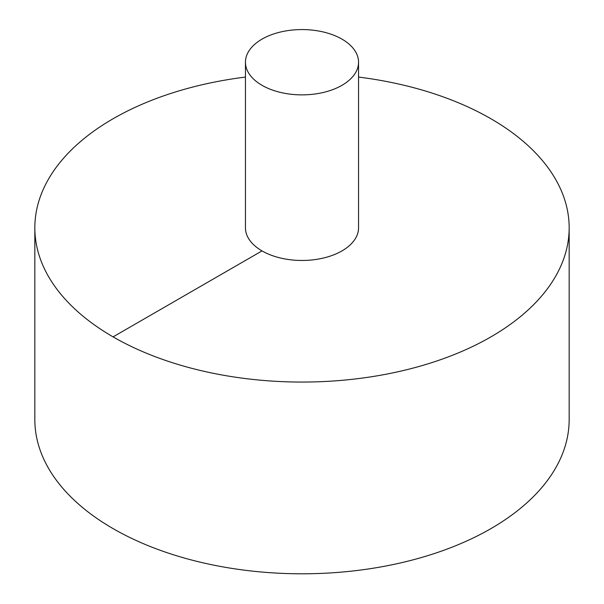 <?xml version="1.0" encoding="UTF-8"?>
<svg xmlns="http://www.w3.org/2000/svg" width="604" height="604" viewBox="0 0 604 604"><rect width="100%" height="100%" fill="white"/><g stroke="black" fill="none" stroke-linecap="round" stroke-linejoin="round"><path stroke-width="0.91" d="M245.451 77.07A267.164 154.246 0 0 0 113.084 118.746A267.164 154.246 0 0 0 34.836 227.814L34.836 419.554A267.164 154.246 0 0 0 302 573.8A267.164 154.246 0 0 0 569.164 419.554L569.164 227.814A267.164 154.246 0 0 0 358.549 77.07M34.836 227.814A267.164 154.246 0 0 0 302 382.06A267.164 154.246 0 0 0 569.164 227.814M245.451 62.22L245.451 227.814A56.55 32.654 0 0 0 302 260.467A56.55 32.654 0 0 0 358.549 227.814L358.549 62.22A56.55 32.654 0 0 0 323.638 32.057A56.55 32.654 0 0 0 262.008 39.139A56.55 32.654 0 0 0 245.451 62.22A56.55 32.654 0 0 0 302 94.873A56.55 32.654 0 0 0 358.549 62.22M113.084 336.881L262.008 250.902"/></g></svg>
